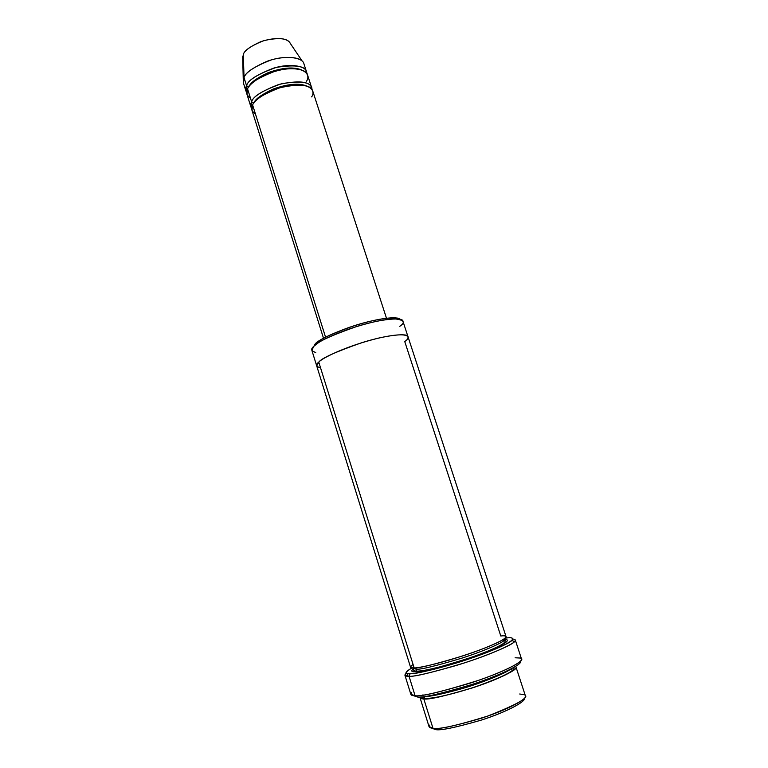 <?xml version="1.0" encoding="UTF-8"?>
<svg xmlns="http://www.w3.org/2000/svg" width="768" height="768" viewBox="0 0 768 768"><rect width="100%" height="100%" fill="white"/><g stroke="black" fill="none" stroke-linecap="round" stroke-linejoin="round"><path stroke-width="1.15" d="M417.418 696.989C422.208 698.045 440.198 693.936 471.379 684.672C503.606 674.246 523.421 663.322 520.272 661.43C523.421 663.322 503.606 674.246 471.379 684.672C440.198 693.936 422.208 698.045 417.418 696.989L413.28 695.578L417.418 696.989M515.107 657.773L520.042 658.032C526.8 658.464 514.886 667.738 478.522 680.352C441.936 691.776 420.787 696.893 415.075 695.702C419.942 696.758 438.355 692.554 470.304 683.098C503.395 672.442 524.486 661.085 521.539 659.05L515.309 640.051C518.122 641.712 496.896 652.454 463.901 663.062C432.077 672.586 413.779 676.982 409.037 676.262C413.222 676.867 428.918 673.277 456.096 665.51C484.627 656.88 511.901 645.264 514.435 641.75C515.933 640.042 515.405 639.158 512.851 639.101M506.822 637.939C511.872 637.286 513.59 638.093 511.968 640.368C509.462 643.728 483.11 654.902 455.606 663.235C429.379 670.742 414.23 674.227 410.16 673.69L409.037 676.262L415.075 695.702L409.037 676.262L404.938 675.274L406.387 673.075C404.371 674.928 404.448 675.955 406.637 676.157L409.037 676.262L410.16 673.69C414.298 674.246 445.046 667.882 482.995 653.981C518.938 640.31 515.635 636.672 506.822 637.939L505.238 638.112L506.822 637.939M407.981 336.672L402.941 321.245C403.517 317.386 383.501 318.086 356.39 326.611C330.624 335.702 316.445 342.269 313.843 346.32L315.005 344.17C317.386 340.502 330.058 334.474 353.03 326.102C377.347 318.086 398.813 316.099 400.157 319.373C399.322 318.365 396.835 317.846 392.707 317.818C381.773 318.192 367.162 321.418 348.902 327.485C332.928 333.379 322.694 338.074 318.211 341.587L315.005 344.17L313.843 346.32L317.174 343.642C321.83 340.003 332.486 335.117 349.133 328.982C368.17 322.666 383.376 319.296 394.742 318.883C404.054 319.853 405.725 322.33 399.773 326.323M435.302 729.514C439.613 730.858 454.886 727.738 481.114 720.163C508.253 711.494 526.301 700.992 524.189 698.467C526.301 700.992 508.253 711.494 481.114 720.163C454.886 727.738 439.613 730.858 435.302 729.514L431.539 728.045L435.302 729.514M519.706 694.003L524.314 694.733C530.381 696.998 518.083 704.15 487.44 716.17C456.278 725.77 438.115 729.792 432.96 728.237C437.482 729.638 453.658 726.288 481.478 718.186C510.173 708.902 528.115 698.15 525.379 695.77L515.99 667.037C518.544 668.909 500.429 678.854 471.859 688.07C444.202 696.259 428.189 699.869 423.821 698.909L432.96 728.237L423.821 698.909C428.544 699.936 445.766 695.923 475.507 686.87C506.17 675.552 519.504 668.755 515.52 666.47M512.266 671.194L511.469 668.765L512.266 671.194M510.547 669.245C504.701 673.622 481.843 682.896 461.482 688.8C441.734 694.224 429.811 696.72 425.731 696.307C429.811 696.72 441.734 694.224 461.482 688.8C481.843 682.896 504.701 673.622 510.547 669.245M424.963 696.422L423.821 698.909L424.963 696.422M420.077 696.931C419.856 698.275 421.104 698.938 423.821 698.909L420.019 697.661L420.077 696.931M306.499 71.779L303.936 63.869C303.379 58.483 288.864 54.586 270.96 60.019C254.122 66.624 245.146 72.518 244.051 77.712L246.566 85.728C247.69 80.602 256.685 74.746 273.562 68.15C291.485 62.707 305.971 66.48 306.499 71.779L306.787 73.45C306.893 66.24 296.746 64.214 276.355 67.382C257.741 74.006 247.814 80.122 246.566 85.728C245.357 87.917 245.405 90.221 246.691 92.63M242.678 56.678L243.274 80.208L244.051 77.712L243.283 54.634L242.726 58.723L243.283 54.634C244.138 50.486 250.963 45.821 263.789 40.627C279.005 37.238 287.866 38.208 290.371 43.517L289.229 41.818C284.362 37.507 275.002 37.402 261.139 41.51C250.022 46.55 244.07 50.928 243.283 54.634L244.051 77.712C245.05 73.19 252.643 67.738 266.832 61.382C282.01 55.651 298.886 56.602 302.371 61.344L289.229 41.818M301.344 69.84C293.443 66.682 282.384 67.622 268.166 72.672C256.733 78.067 250.358 82.685 249.043 86.534C250.358 82.685 256.733 78.067 268.166 72.672C282.384 67.622 293.443 66.682 301.344 69.84M250.522 98.304C246.547 95.27 245.568 92.15 247.574 88.944C248.659 84.413 263.165 72.355 285.667 69.043C307.517 66.778 310.147 76.406 306.509 81.149M248.746 87.12L246.566 85.728L248.707 87.005M306.864 86.064C299.04 82.867 287.798 83.866 273.139 89.069C261.485 94.589 255.082 99.216 253.93 102.96C255.082 99.216 261.485 94.589 273.139 89.069C287.798 83.866 299.04 82.867 306.864 86.064M255.485 114.106C251.549 111.197 250.598 108.182 252.634 105.053C253.766 100.637 268.387 88.79 290.899 85.354C312.758 82.925 315.293 92.246 311.606 96.893M253.786 103.152L251.626 101.818C250.378 103.978 250.406 106.224 251.712 108.566L250.954 107.05L251.626 101.818C252.797 96.835 261.85 91.056 278.774 84.48C298.483 80.237 309.446 81.302 311.664 87.677L311.923 89.357C312.202 82.339 302.122 80.438 281.693 83.674C262.954 90.298 252.931 96.346 251.626 101.818L247.574 88.944L251.626 101.818L253.786 103.152M504.48 638.726L504.826 639.12C507.12 640.435 489.562 649.219 462.24 658.022C435.811 665.971 420.557 669.696 416.467 669.197L416.16 671.146L415.354 671.77C420.758 672.384 440.102 667.363 473.386 656.698C505.421 645.37 511.709 639.216 504.989 639.629C511.709 639.216 505.421 645.37 473.386 656.698C440.102 667.363 420.758 672.384 415.354 671.77L416.16 671.146L416.467 669.197L412.944 668.438L413.002 667.92L412.944 668.438L416.467 669.197L415.094 667.853L416.467 669.197C420.557 669.696 435.811 665.971 462.24 658.022C489.562 649.219 507.12 640.435 504.826 639.12L504.48 638.726M413.107 668.947C410.842 671.126 411.581 672.067 415.354 671.77C411.581 672.067 410.842 671.126 413.107 668.947M320.534 367.776C315.946 366.662 315.35 364.781 318.768 362.112C321.206 358.694 345.178 346.272 378.586 338.093C410.64 330.902 411.235 337.286 404.746 341.558L500.794 636.01C508.646 634.858 511.296 638.064 479.174 650.198C445.344 662.534 417.926 668.323 414.144 667.91L318.768 362.112L316.704 365.885L410.515 667.142L414.144 667.91C418.349 668.4 434.198 664.522 461.693 656.246C490.138 647.088 508.435 637.997 506.054 636.653L408.01 336.749C408.672 333.13 388.733 334.224 361.555 342.778C335.712 351.84 321.446 358.282 318.768 362.112L414.144 667.91C409.824 668.314 409.459 667.152 413.059 664.416M386.486 318.24L312.691 90.864C310.493 84.538 299.53 83.501 279.821 87.754C262.886 94.33 253.824 100.09 252.634 105.053L325.574 337.229L252.634 105.053L251.962 110.246L323.53 338.323M311.664 87.677L307.536 74.957C307.008 69.686 292.531 65.962 274.598 71.414C257.722 78 248.707 83.846 247.574 88.944L246.95 94.282L250.954 107.05M404.746 341.558C411.235 337.286 410.64 330.902 378.586 338.093C345.178 346.272 321.216 358.694 318.768 362.112L318.768 362.112M315.754 352.435C311.107 351.13 310.474 349.094 313.843 346.32L311.856 350.314L316.685 365.818M502.33 640.118L504.72 639.734L502.33 640.118M404.938 675.274L410.861 694.368L415.075 695.702C411.389 695.789 410.198 694.781 411.494 692.669M412.022 667.862C404.861 672.298 404.237 674.246 410.16 673.69L407.846 673.594C404.419 673.44 405.811 671.53 412.022 667.862M246.566 85.728L244.051 77.712L243.466 83.165L245.952 91.104L246.566 85.728M423.36 695.021L422.602 695.021M420.019 697.661L429.005 726.528L432.96 728.237C429.802 728.112 428.573 727.056 429.274 725.059M511.968 640.368L514.435 641.75M392.707 317.818L394.742 318.883M318.211 341.587L317.174 343.642M514.003 667.373C514.022 668.851 515.914 670.896 490.003 681.523C466.253 690.787 433.949 699.331 424.57 698.352L421.824 696.787M504.653 638.602L504.826 639.12C505.699 640.589 505.142 642.096 503.165 643.651C497.933 647.011 488.621 651.101 475.2 655.939C452.131 664.147 424.56 671.53 416.16 671.146C414.134 670.954 413.059 670.051 412.944 668.448L412.781 667.92M407.846 673.594L406.637 676.157"/></g></svg>
